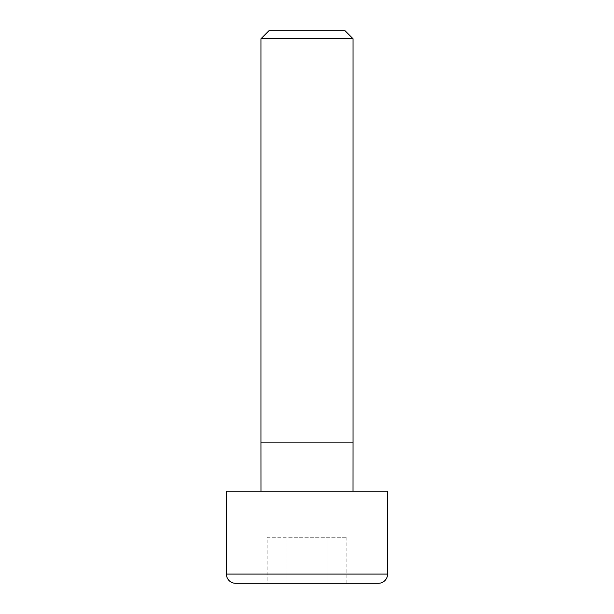 <?xml version="1.0" encoding="UTF-8"?>
<svg xmlns="http://www.w3.org/2000/svg" width="614" height="614" viewBox="0 0 614 614"><rect width="100%" height="100%" fill="white"/><g stroke="black" fill="none" stroke-linecap="round" stroke-linejoin="round"><path stroke-width="0.46" stroke-dasharray="3.07 2.3" d="M260.95 38.759L353.05 38.759M387.587 491.2L226.412 491.2M269.009 30.7L344.991 30.7M378.377 583.3L235.622 583.3M267.121 537.25L346.879 537.25L287.06 537.25L287.06 583.3L267.121 583.3L346.879 583.3L287.06 583.3L287.06 537.25L267.121 537.25L267.121 583.3M326.94 583.3L326.94 537.25L326.94 583.3M346.879 583.3L346.879 537.25M353.05 442.847L260.95 442.847M387.587 574.09L226.412 574.09"/><path stroke-width="0.92" d="M226.412 574.09A9.21 9.21 0 0 0 235.622 583.3L378.377 583.3A9.21 9.21 0 0 0 387.587 574.09L226.412 574.09L226.412 491.2L387.587 491.2L387.587 574.09M353.05 38.759L260.95 38.759L260.95 442.847L353.05 442.847L353.05 38.759L344.991 30.7L269.009 30.7L260.95 38.759M353.027 491.2L353.05 442.847M260.973 491.2L260.95 442.847"/></g></svg>
